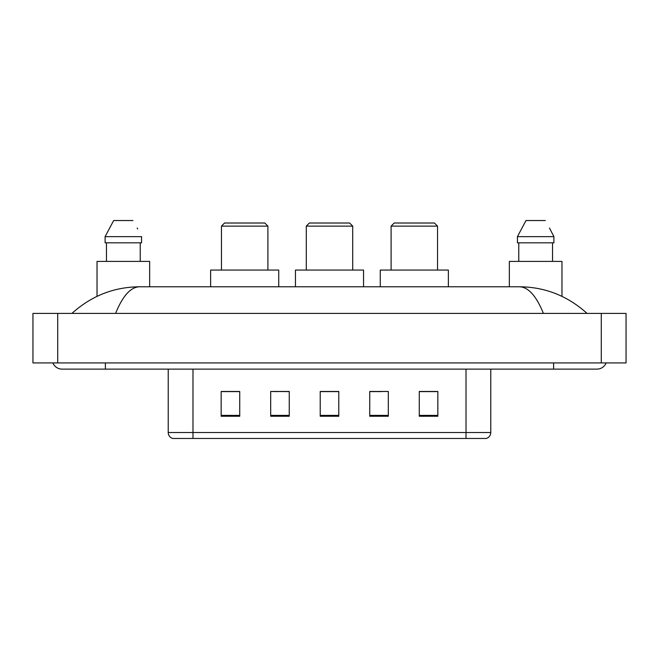 <?xml version="1.0" encoding="UTF-8"?>
<svg xmlns="http://www.w3.org/2000/svg" width="659" height="659" viewBox="0 0 659 659"><rect width="100%" height="100%" fill="white"/><g stroke="black" fill="none" stroke-linecap="round" stroke-linejoin="round"><path stroke-width="0.99" d="M277.315 391.594L270.684 391.471L270.684 416.233L289.26 416.233L289.26 391.471L270.684 391.471L289.26 391.594M52.868 362.928A9.91 9.91 0 0 0 62.045 369.122A9.91 9.91 0 0 1 52.868 362.928A9.91 9.91 0 0 0 62.045 369.122L596.955 369.122A9.91 9.91 0 0 0 606.132 362.928A9.91 9.91 0 0 1 596.955 369.122A9.91 9.91 0 0 0 606.132 362.928A9.91 9.91 0 0 1 596.955 369.122M543.411 313.404C536.311 295.924 528.329 287.044 519.481 286.78L139.519 286.78C130.671 287.044 122.689 295.924 115.589 313.404M57.712 313.404L626.05 313.404L626.05 362.928L32.95 362.928L32.95 313.404L57.712 313.404L57.712 362.928M519.481 286.78C545.034 286.978 567.564 295.85 587.045 313.404L584.937 311.493M74.063 311.493L71.955 313.404C91.346 295.891 113.867 287.019 139.519 286.78M466.012 438.466L466.012 432.518L490.774 432.518C490.601 435.484 489.118 437.469 486.317 438.466L172.683 438.466A6.195 6.195 0 0 1 168.226 432.518L168.226 369.122M437.84 416.233L437.84 391.471L419.272 391.471L419.272 416.233L437.84 416.233M388.316 416.233L388.316 391.471L369.74 391.471L369.74 416.233L388.316 416.233M239.728 416.233L239.728 391.471L221.16 391.471L221.16 416.233L239.728 416.233M338.784 416.233L338.784 391.471L320.216 391.471L320.216 416.233L338.784 416.233M419.272 391.594L436.604 391.594M222.396 391.594L239.728 391.594M369.74 391.594L381.685 391.594M338.784 391.594L320.216 391.594M149.651 286.78L149.651 261.401L97.03 261.401L97.03 296.361M140.227 242.825L140.227 261.401L140.227 242.825M105.102 236.639L113.669 220.534L105.102 236.639L105.102 242.825L141.578 242.825L141.578 236.639L105.102 236.639M137.665 228.986L137.171 228.055M106.453 242.825L106.453 261.401M133.003 220.534L113.669 220.534M306.287 226.111L352.713 226.111L349.624 223.014L309.376 223.014L306.287 226.111L306.287 270.066M352.713 226.111L352.713 270.066M363.554 286.78L363.554 270.066L295.446 270.066L295.446 286.78M221.465 226.111L267.9 226.111L264.803 223.014L224.562 223.014L221.465 226.111L221.465 270.066M267.9 226.111L267.9 270.066M278.732 286.78L278.732 270.066L210.633 270.066L210.633 286.78M391.1 226.111L437.535 226.111L434.438 223.014L394.197 223.014L391.1 226.111L391.1 270.066M437.535 226.111L437.535 270.066M448.367 286.78L448.367 270.066L380.268 270.066L380.268 286.78M561.97 296.361L561.97 261.401L509.349 261.401L509.349 286.78M549.985 228.986L553.898 236.639L517.422 236.639L525.997 220.534L517.422 236.639L517.422 242.825L553.898 242.825L553.898 236.639L553.898 242.825M553.898 236.639L549.499 228.055M518.773 242.825L518.773 261.401M552.547 261.401L552.547 242.825M545.331 220.534L525.997 220.534M553.618 362.928L553.618 369.122M105.382 362.928L105.382 369.122M601.288 313.404L601.288 362.928M168.226 432.518L192.988 432.518L192.988 438.466M192.988 369.122L192.988 432.518L466.012 432.518L466.012 369.122M338.784 415.376L320.216 415.376M289.26 415.376L270.684 415.376M239.728 415.376L221.16 415.376M388.316 415.376L369.74 415.376M437.84 415.376L419.272 415.376M490.774 432.518L490.774 369.122"/></g></svg>
